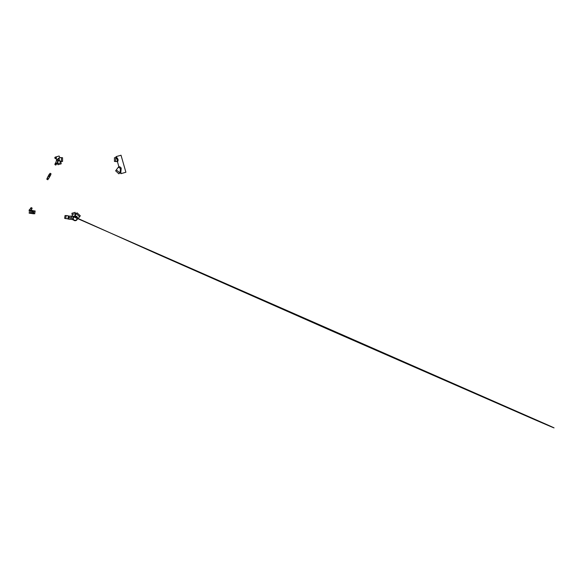 <?xml version="1.0" encoding="UTF-8"?>
<svg xmlns="http://www.w3.org/2000/svg" width="583" height="583" viewBox="0 0 583 583"><rect width="100%" height="100%" fill="white"/><g stroke="black" fill="none" stroke-linecap="round" stroke-linejoin="round"><path stroke-width="0.87" d="M61.426 157.716L62.563 157.716L62.563 161.433L61.426 161.433M55.684 165.025L54.889 164.588L55.203 163.466L56.587 164.231L56.923 163.634L55.531 162.868L55.203 163.466M60.902 162.708L61.215 163.801L57.979 164.727L57.666 163.641M55.64 157.016L56.034 156.907L55.64 157.016M55.305 157.811L55.691 157.585L55.691 158.029L55.305 157.811M55.188 157.811A0.372 0.372 0 0 1 55.742 157.49A0.372 0.372 0 0 1 55.742 158.124A0.372 0.372 0 0 1 55.188 157.811M54.933 157.811A0.627 0.627 0 0 1 55.873 157.264A0.627 0.627 0 0 1 55.873 158.35A0.627 0.627 0 0 1 54.933 157.811M56.063 158.474L56.42 159.713L56.063 158.474L56.529 158.255L56.063 158.474M60.785 161.353L59.269 160.405C58.635 159.917 57.622 160.66 57.571 161.331L57.039 163.415L58.125 160.449L59.269 160.405L59.269 158.233C60.02 157.41 60.02 157.41 59.269 158.233C60.02 157.41 60.02 157.41 59.269 158.233L56.536 160.668L59.269 158.233L58.927 157.942C59.648 157.14 59.648 157.14 58.927 157.942C59.648 157.14 59.648 157.14 58.927 157.942L56.689 160.085M55.771 163L56.529 160.128M58.847 156.098L56.034 156.907L56.5 158.263L56.121 156.878L58.847 156.098M56.529 158.255L55.764 158.518A0.736 0.736 0 0 1 54.853 158.008A0.736 0.736 0 0 1 55.356 157.097A0.736 0.736 0 0 0 54.853 158.008A0.736 0.736 0 0 0 55.764 158.518L56.485 158.35M57.564 163.109L57.549 163.67L61.018 162.679L60.515 161.717M60.8 161.914L61.426 161.557L61.426 157.592L59.845 157.592L59.109 156.025M57.127 163.029L57.491 163.466C57.63 163.043 58.03 159.902 59.072 160.813L60.792 161.914L59.072 160.813L59.269 160.405M119.675 173.005L118.91 173.843L115.616 170.812L116.381 169.981M115.58 161.433L114.443 161.433L114.443 157.716L115.58 157.716M120.892 172.196L120.878 173.683L125.899 172.24L121.016 155.224L115.995 156.659L116.556 157.388L116.083 156.958L115.609 157.592C115.857 157.804 118.058 159.64 117.278 160.726C116.367 162.409 117.504 161.141 117.321 159.647M118.794 167.379L120.499 168.618L119.996 172.612M120.71 173.085L119.93 172.903L120.71 173.085L121.206 168.283C120.63 166.723 118.881 166.731 118.837 166.563L117.54 162.03L118.152 160.077C117.883 158.816 117.351 157.92 116.556 157.388M117.62 161.877L116.979 161.418M119.93 172.903L116.294 169.901L118.837 166.563L118.655 167.336M115.828 157.789L115.58 161.557L116.906 161.557M73.64 216.854L74.923 216.118L76.81 217.029M74.332 216.424L75.331 216.278L74.143 216.118L72.598 218.1C72.605 219.966 73.312 219.755 73.094 219.784L70.528 219.142C70.63 218.88 71.046 219.434 71.469 217.925C71.024 219.456 70.616 218.8 70.521 219.048L70.069 219.186M75.506 213.815L74.923 216.118L74.216 216.082M74.901 215.477L74.639 215.856M74.923 216.118L75.987 213.99M74.143 216.118L73.422 216.752L547.765 424.985C560.751 430.83 552.728 427.47 532.243 418.601L331.348 330.75L156.9 253.824L72.605 216.06M73.618 216.803L72.234 216.439L73.312 216.519M73.749 216.242L73.385 216.242M65.733 218.363L64.633 218.334L65.056 215.521L64.633 218.334L67.912 218.858M64.655 218.202L65.034 215.652L64.655 218.202M72.212 214.369L71.898 213.276L75.134 212.35L75.44 213.444M76.249 213.64L77.014 212.81L80.308 215.834L79.543 216.672M72.933 218.487A2.215 2.215 0 0 0 76.249 220.403A2.215 2.215 0 0 0 76.249 216.57A2.215 2.215 0 0 0 72.933 218.487L72.999 217.933M73.269 218.487A1.873 1.873 0 0 1 76.082 216.861A1.873 1.873 0 0 1 76.082 220.104A1.873 1.873 0 0 1 73.269 218.487M73.83 216.708L74.209 216.475M75.338 215.899L75.528 215.994C76.767 216.242 77.452 216.92 77.583 218.02L77.328 219.252L77.546 217.765C77.306 216.774 76.628 216.176 75.528 215.994L75.447 216.22M70.499 216.176L69.217 216.111L69.071 217.568L71.469 217.925C71.498 216.337 70.929 216.767 70.915 216.482L70.528 216.184L72.569 216.053L72.095 214.398L76.162 213.56L79.631 216.752L77.328 219.252M70.295 219.274L68.765 218.982L69.071 217.568M65.741 218.501L66.119 215.819M66.112 215.681L65.719 218.669M68.342 215.987L68.408 215.863C71.141 216.271 71.141 216.271 68.408 215.863C71.141 216.271 71.141 216.271 68.408 215.863L66.192 215.528L68.408 215.863L67.934 219.004L69.967 219.31L67.934 219.004M29.15 210.135L31.73 210.587C32.466 210.718 32.867 211.155 32.925 211.906L32.808 213.662L32.881 211.061L31.759 210.361L29.15 210.113L29.15 210.769M32.903 213.582L29.15 213.043L29.15 212.591L29.15 213.123L33.122 213.611M32.823 213.597L29.15 213.123L33.042 213.721M29.15 210.237L31.744 210.492L32.801 211.141L32.925 213.495M31.19 207.635L32.065 208.116M35.118 211.133L34.732 213.677M29.267 211.323L31.606 211.323L29.15 211.214M29.15 212.591L31.606 212.482A0.576 0.576 0 0 0 32.182 211.906A0.576 0.576 0 0 0 31.606 211.323A0.576 0.576 0 0 1 32.182 211.906A0.576 0.576 0 0 1 31.606 212.482M29.318 210.128L30.476 208.474L31.511 209.122M29.288 210.572C29.223 209.989 29.493 209.844 30.097 210.15C30.95 210.099 31.293 210.252 31.118 210.601M33.974 210.959L31.227 210.31M31.118 210.223L30.134 210.069C29.573 209.822 29.318 209.982 29.383 210.536M31.657 209.064L32.174 208.124M34.747 213.815L33.588 213.502M34.113 210.842L33.61 213.815L32.808 213.684M32.925 211.906L33.02 211.906C32.954 211.104 32.531 210.631 31.744 210.492L31.759 210.361M47.821 179.746L46.764 179.163L47.821 179.746L48.36 178.762L47.376 178.267M47.726 179.695L46.851 179.214L47.726 179.695M50.473 173.464L51.02 173.77L50.714 174.893L49.322 174.128L48.251 176.051L49.657 176.831L50.714 174.893M47.281 178.223L48.338 178.806M49.854 175.993L49.737 176.664M49.548 175.366L49.839 175.906C49.599 175.126 49.096 175.126 48.345 175.898M56.143 156.914L55.356 157.097M55.749 158.481A0.7 0.7 0 0 1 54.889 158A0.7 0.7 0 0 1 55.37 157.14M121.206 168.283L120.499 168.618M31.147 210.361L31.737 209.166L31.154 210.354M32.961 210.499L32.881 211.061L32.961 210.499M31.73 210.587L31.744 210.492C32.531 210.631 32.954 211.104 33.02 211.906L33.122 211.899M48.498 178.755L49.591 176.948M56.354 164.1L55.808 165.091M77.007 218.326L74.026 216.985M73.808 216.891L77.248 218.472M77.014 218.37L74.019 216.985M73.094 219.784L73.545 220.017L73.094 219.784M66.171 215.688L65.056 215.521M30.6 208.488L31.125 207.548L30.6 208.488M34.062 210.835L35.169 211.002M29.15 209.924L29.609 209.997M46.764 179.163L47.31 178.179M49.562 174.259L50.109 173.268M48.178 176.693L47.201 178.121L48.251 176.051M49.154 177.232L49.657 176.831M49.613 176.919L48.469 178.821"/></g></svg>
